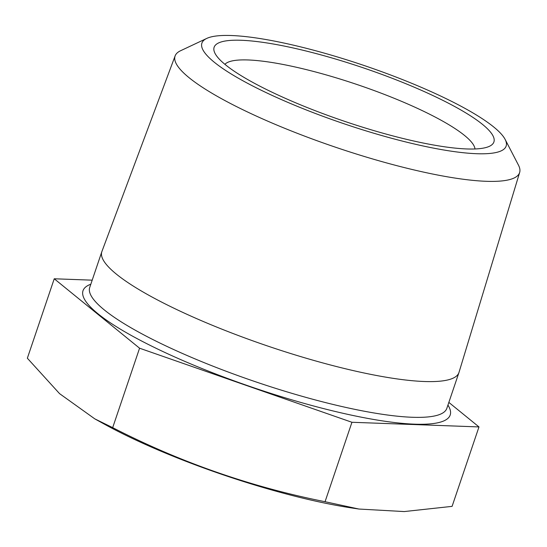 <?xml version="1.0" encoding="UTF-8"?>
<svg xmlns="http://www.w3.org/2000/svg" width="547" height="547" viewBox="0 0 547 547"><rect width="100%" height="100%" fill="white"/><g stroke="black" fill="none" stroke-linecap="round" stroke-linejoin="round"><path stroke-width="0.82" d="M448.848 402.407L478.981 426.927L452.089 506.365L404.199 511.568L358.921 509.038L325.055 501.715C250.909 486.939 180.12 462.249 112.682 427.645L94.795 418.865L59.555 393.635L27.35 358.217L54.242 278.779L92.197 280.167M358.921 509.038L352.323 508.054A191.457 36.731 -161.3 0 1 128.86 436.738A191.457 36.731 -161.3 0 1 104.245 424.082L94.795 418.865M478.981 426.927L351.94 422.277L139.574 348.207L54.242 278.779M112.682 427.645L139.574 348.207M224.892 64.32A132.511 25.422 -161.3 0 1 332.966 76.881A132.511 25.422 -161.3 0 1 464.56 135.471A132.511 25.422 -161.3 0 1 474.994 148.969M482.543 124.422A147.683 28.335 -161.3 0 1 489.435 146.295A147.683 28.335 -161.3 0 1 344.931 121.448A147.683 28.335 -161.3 0 1 215.046 53.421A147.683 28.335 -161.3 0 1 316.446 53.661A147.683 28.335 -161.3 0 1 482.543 124.422M493.777 127.034A160.599 30.81 18.7 0 0 342.661 58.563A160.599 30.81 18.7 0 0 206.766 38.413A160.599 30.81 18.7 0 0 344.138 123.8A160.599 30.81 18.7 0 0 505.134 139.41A160.599 30.81 18.7 0 0 493.777 127.034M505.134 139.41L518.447 165.105A181.857 34.885 -161.3 0 1 519.65 172.483A181.857 34.885 -161.3 0 1 377.546 160.38A181.857 34.885 -161.3 0 1 189.057 77.674A181.857 34.885 -161.3 0 1 175.136 55.876A181.857 34.885 -161.3 0 1 180.572 50.741L206.766 38.413M519.65 172.483L459.008 372.37A188.51 36.164 -161.3 0 1 458.94 372.582A188.51 36.164 -161.3 0 1 268.789 346.401A188.51 36.164 -161.3 0 1 101.831 251.709A188.51 36.164 -161.3 0 1 101.906 251.497L175.136 55.876M351.94 422.277L325.055 501.715M447.938 405.095A193.829 37.182 -161.3 0 1 254.683 388.069A193.829 37.182 -161.3 0 1 90.823 284.221M101.831 251.709L89.722 287.469A188.51 36.164 18.7 0 0 256.687 382.162A188.51 36.164 18.7 0 0 446.837 408.342L458.94 372.582"/></g></svg>
